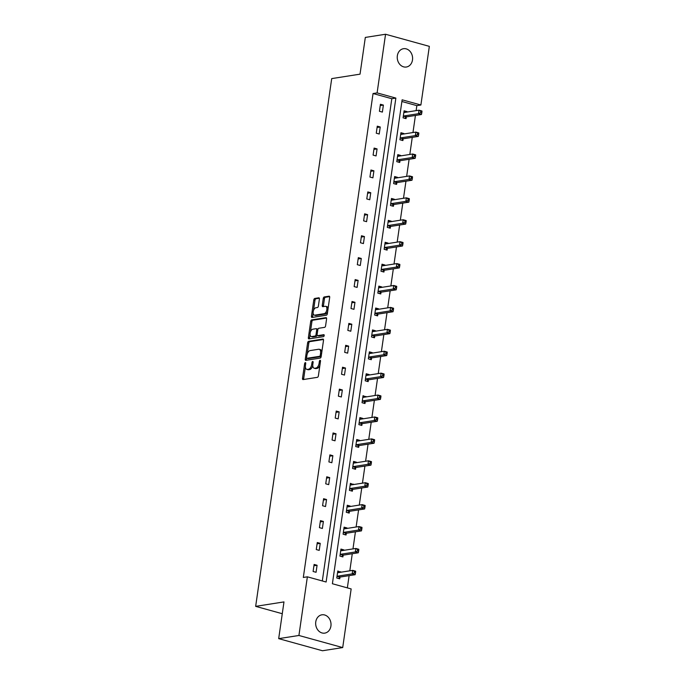 <?xml version="1.0" encoding="UTF-8"?>
<svg xmlns="http://www.w3.org/2000/svg" width="685" height="685" viewBox="0 0 685 685"><rect width="100%" height="100%" fill="white"/><g stroke="black" fill="none" stroke-linecap="round" stroke-linejoin="round"><path stroke-width="1.03" d="M305.313 362.622A0.993 0.531 -74.5 0 0 304.619 363.675L302.505 378.325A1.421 0.753 -74.5 0 0 302.924 379.567A1.421 0.753 -74.5 0 0 303.104 379.584L317.395 377.332A1.421 0.753 -74.5 0 0 318.388 375.834L320.503 361.183A0.993 0.531 -74.5 0 0 320.212 360.31A0.993 0.531 -74.5 0 0 320.083 360.301A0.993 0.531 -74.5 0 0 319.39 361.355L319.116 363.255A4.547 2.406 -74.5 0 1 315.939 368.068L314.749 368.247A4.547 2.406 -74.5 0 1 314.167 368.222A4.547 2.406 -74.5 0 1 312.839 364.24L313.113 362.339A0.993 0.531 -74.5 0 0 312.822 361.474A0.993 0.531 -74.5 0 0 312.694 361.466A0.993 0.531 -74.5 0 0 312 362.519L311.726 364.411A4.547 2.406 -74.5 0 1 308.55 369.224L307.359 369.412A4.547 2.406 -74.5 0 1 306.786 369.378A4.547 2.406 -74.5 0 1 305.45 365.396L305.724 363.504A0.993 0.531 -74.5 0 0 305.433 362.63A0.993 0.531 -74.5 0 0 305.313 362.622M412.49 59.955A9.265 7.638 -98.9 0 1 406.351 67.019A9.265 7.638 -98.9 0 1 397.343 55.768A9.265 7.638 -98.9 0 1 403.482 48.703A9.265 7.638 -98.9 0 1 412.49 59.955M330.915 626.056A9.265 7.638 -98.9 0 1 324.776 633.12A9.265 7.638 -98.9 0 1 315.768 621.869A9.265 7.638 -98.9 0 1 321.899 614.813A9.265 7.638 -98.9 0 1 330.915 626.056M319.398 299.062A1.421 0.753 -74.5 0 0 318.987 297.812A1.421 0.753 -74.5 0 0 318.808 297.804L314.792 298.437A1.421 0.753 -74.5 0 0 313.798 299.936L311.452 316.213A1.421 0.753 -74.5 0 0 311.872 317.455A1.421 0.753 -74.5 0 0 312.052 317.463L326.351 315.22A1.421 0.753 -74.5 0 0 327.344 313.713L329.682 297.444A1.421 0.753 -74.5 0 0 329.271 296.203A1.421 0.753 -74.5 0 0 329.091 296.194L324.245 296.956A1.421 0.753 -74.5 0 0 323.251 298.454L322.25 305.416A1.421 0.753 -74.5 0 0 322.661 306.666A1.421 0.753 -74.5 0 0 322.841 306.675L325.247 306.298A3.802 2.012 -74.5 0 1 325.726 306.323A3.802 2.012 -74.5 0 1 326.762 310.082A3.802 2.012 -74.5 0 1 324.185 313.67L314.775 315.151A3.802 2.012 -74.5 0 1 314.287 315.126A3.802 2.012 -74.5 0 1 313.259 311.358A3.802 2.012 -74.5 0 1 315.836 307.77L317.403 307.531A1.421 0.753 -74.5 0 0 318.397 306.024L319.398 299.062M342.705 647.573L322.472 650.75L278.684 638.643L283.975 601.909L255.659 606.362L331.711 78.604L360.027 74.16L365.319 37.427L385.552 34.25L429.341 46.357L420.89 105.002L402.129 99.813L332.396 583.74L351.157 588.929L342.705 647.573L298.917 635.474L307.368 576.821L326.12 582.01L395.861 98.083L377.101 92.895L385.552 34.25M278.684 638.643L298.917 635.474M322.318 580.957L391.811 98.717L373.051 93.528L303.318 577.455L307.368 576.821M373.051 93.528L377.101 92.895M308.61 341.318A1.421 0.753 -74.5 0 0 307.625 342.825L305.279 359.094A1.421 0.753 -74.5 0 0 305.69 360.336A1.421 0.753 -74.5 0 0 305.87 360.344L320.169 358.101A1.421 0.753 -74.5 0 0 321.162 356.594L323.508 340.325A1.421 0.753 -74.5 0 0 323.089 339.084A1.421 0.753 -74.5 0 0 322.909 339.075L308.61 341.318L309.8 341.644A1.421 0.753 -74.5 0 0 308.807 343.151L307.257 353.897M308.37 337.654L310.707 321.376A1.421 0.753 -74.5 0 1 311.701 319.878L326 317.634A1.421 0.753 -74.5 0 1 326.18 317.643A1.421 0.753 -74.5 0 1 326.591 318.885L325.589 325.846A1.421 0.753 -74.5 0 1 324.596 327.353L318.799 328.261A1.421 0.753 -74.5 0 0 317.806 329.768L317.146 334.383A1.421 0.753 -74.5 0 0 317.557 335.633A1.421 0.753 -74.5 0 0 317.737 335.641L323.774 334.691A0.993 0.531 -74.5 0 1 323.902 334.7A0.993 0.531 -74.5 0 1 324.168 335.684A0.993 0.531 -74.5 0 1 323.5 336.626L308.961 338.904A1.421 0.753 -74.5 0 1 308.781 338.895A1.421 0.753 -74.5 0 1 308.37 337.654L309.551 337.979L310.065 334.374M255.659 606.362L282.28 613.717M403.842 133.977L403.902 133.532L400.939 132.719L399.929 139.74L402.891 140.562L403.114 138.986M397.523 177.809L397.583 177.364L394.628 176.542L393.618 183.571L396.572 184.385L396.803 182.818M391.203 221.632L391.272 221.186L388.309 220.373L387.299 227.394L390.262 228.216L390.484 226.641M384.893 265.463L384.953 265.018L381.999 264.196L380.98 271.226L383.942 272.039L384.165 270.472M378.574 309.286L378.642 308.841L375.68 308.027L374.669 315.049L377.623 315.871L377.855 314.295M372.263 353.117L372.323 352.672L369.369 351.85L368.35 358.88L371.313 359.693L371.535 358.127M365.944 396.94L363.05 395.682L362.04 402.703L364.994 403.525L365.225 401.949M359.625 440.772L359.693 440.327L356.731 439.513L355.72 446.534L358.683 447.348L358.906 445.781M353.314 484.595L350.42 483.336L349.41 490.357L352.364 491.179L352.595 489.604M346.995 528.426L347.064 527.981L344.101 527.167L343.091 534.189L346.045 535.002L346.276 533.435M340.685 572.249L337.791 570.99L336.772 578.012L339.734 578.834L339.957 577.258M347.355 587.876L349.119 575.64M349.812 570.819L352.27 553.728M352.972 548.908L355.429 531.817M356.123 526.996L358.589 509.905M359.283 505.076L361.748 487.985M362.442 483.165L364.908 466.074M365.602 461.253L368.059 444.163M368.761 439.342L371.219 422.251M371.912 417.422L374.378 400.331M375.072 395.51L377.538 378.42M378.231 373.599L380.697 356.508M381.391 351.679L383.848 334.597M384.542 329.768L387.008 312.677M387.701 307.856L390.167 290.765M390.861 285.945L393.327 268.854M394.021 264.025L396.478 246.942M397.18 242.113L399.638 225.023M400.331 220.202L402.797 203.111M403.491 198.29L405.957 181.2M406.65 176.37L409.116 159.28M409.81 154.459L412.267 137.368M412.969 132.548L415.427 115.457M416.12 110.636L416.848 105.636L401.889 101.5M343.836 550.338L343.904 549.892L340.942 549.079L339.931 556.1L342.894 556.922L343.117 555.347M350.155 506.515L350.215 506.069L347.261 505.247L346.25 512.277L349.204 513.091L349.436 511.524M356.474 462.683L356.534 462.238L353.58 461.425L352.561 468.446L355.524 469.268L355.746 467.692M362.785 418.86L362.853 418.415L359.89 417.593L358.88 424.623L361.834 425.436L362.065 423.869M369.104 375.029L369.164 374.584L366.21 373.77L365.199 380.791L368.153 381.613L368.376 380.038M375.414 331.206L375.483 330.761L372.52 329.939L371.51 336.969L374.472 337.782L374.695 336.207M381.733 287.375L381.793 286.929L378.839 286.116L377.829 293.137L380.783 293.951L381.014 292.384M388.052 243.552L388.112 243.107L385.15 242.284L384.139 249.306L387.102 250.128L387.325 248.552M394.363 199.72L394.432 199.275L391.469 198.462L390.459 205.483L393.413 206.296L393.644 204.729M400.682 155.897L400.742 155.452L397.788 154.63L396.769 161.651L399.732 162.473L399.954 160.898M406.993 112.066L407.061 111.621L404.099 110.807L403.088 117.829L406.051 118.642L406.274 117.075M416.848 105.636L420.89 105.002M391.811 98.717L395.861 98.083M383.386 105.079L382.376 112.1L379.421 111.287L380.432 104.266L383.386 105.079L380.243 105.576M380.235 126.99L379.216 134.02L376.262 133.198L377.272 126.177L380.235 126.99L377.084 127.487M377.075 148.91L376.065 155.932L373.102 155.11L374.113 148.088L377.075 148.91L373.924 149.398M373.916 170.822L372.905 177.843L369.943 177.03L370.953 170L373.916 170.822L370.765 171.319M370.756 192.733L369.746 199.755L366.783 198.941L367.802 191.92L370.756 192.733L367.614 193.23M367.597 214.645L366.586 221.675L363.632 220.853L364.643 213.831L367.597 214.645L364.454 215.141M364.446 236.565L363.427 243.586L360.473 242.764L361.483 235.743L364.446 236.565L361.295 237.053M361.286 258.476L360.276 265.497L357.313 264.684L358.324 257.654L361.286 258.476L358.135 258.973M358.127 280.388L357.116 287.409L354.154 286.595L355.164 279.574L358.127 280.388L354.976 280.884M354.967 302.299L353.957 309.329L350.994 308.507L352.013 301.486L354.967 302.299L351.825 302.796M351.807 324.219L350.797 331.24L347.843 330.418L348.853 323.397L351.807 324.219L348.665 324.707M348.656 346.13L347.637 353.152L344.683 352.338L345.694 345.308L348.656 346.13L345.505 346.627M345.497 368.042L344.486 375.063L341.524 374.25L342.534 367.228L345.497 368.042L342.346 368.539M342.337 389.953L341.327 396.983L338.364 396.161L339.383 389.14L342.337 389.953L339.186 390.45M339.178 411.873L338.167 418.895L335.213 418.073L336.224 411.051L339.178 411.873L336.035 412.361M336.018 433.785L335.008 440.806L332.054 439.993L333.064 432.963L336.018 433.785L332.876 434.281M332.867 455.696L331.848 462.726L328.894 461.904L329.905 454.883L332.867 455.696L329.716 456.193M329.708 477.616L328.697 484.637L325.735 483.815L326.745 476.794L329.708 477.616L326.557 478.104M326.548 499.528L325.538 506.549L322.575 505.735L323.594 498.706L326.548 499.528L323.397 500.016M323.388 521.439L322.378 528.46L319.424 527.647L320.434 520.626L323.388 521.439L320.246 521.936M320.238 543.351L319.219 550.38L316.264 549.558L317.275 542.537L320.238 543.351L317.087 543.847M317.078 565.271L316.068 572.292L313.105 571.47L314.115 564.449L317.078 565.271L313.927 565.759M340.745 571.812L337.654 571.932M343.904 549.892L340.813 550.012M347.064 527.981L343.964 528.101M350.215 506.069L347.124 506.189M353.374 484.158L350.283 484.278M356.534 462.238L353.443 462.358M359.693 440.327L356.602 440.446M362.853 418.415L359.753 418.535M366.004 396.504L362.913 396.624M369.164 374.584L366.073 374.704M372.323 352.672L369.232 352.792M375.483 330.761L372.392 330.881M378.642 308.841L375.543 308.961M381.793 286.929L378.702 287.049M384.953 265.018L381.862 265.138M388.112 243.107L385.021 243.226M391.272 221.186L388.172 221.306M394.432 199.275L391.332 199.395M397.583 177.364L394.492 177.483M400.742 155.452L397.651 155.572M403.902 133.532L400.811 133.652M407.061 111.621L403.962 111.741M306.786 369.378L307.967 369.712A4.547 2.406 -74.5 0 0 308.541 369.737L307.359 369.412M312.762 365.499A4.547 2.406 -74.5 0 1 309.731 369.549L308.541 369.737M314.167 368.222L315.357 368.547A4.547 2.406 -74.5 0 0 315.931 368.581L314.749 368.247M319.938 365.079A4.547 2.406 -74.5 0 1 317.121 368.393L315.931 368.581M305.39 366.852L303.686 378.651A1.421 0.753 -74.5 0 0 303.738 379.481M323.457 339.503L309.8 341.644M306.657 358.032L306.46 359.419A1.421 0.753 -74.5 0 0 306.503 360.25M306.606 357.399A0.993 0.531 -74.5 0 0 306.897 358.272A0.993 0.531 -74.5 0 0 307.026 358.281L319.57 356.311A0.993 0.531 -74.5 0 0 320.263 355.258L320.554 353.255A4.547 2.406 -74.5 0 0 319.227 349.273A4.547 2.406 -74.5 0 0 318.653 349.247L310.074 350.592A4.547 2.406 -74.5 0 0 306.897 355.404L306.606 357.399M307.967 358.538A0.993 0.531 -74.5 0 0 308.079 358.597A0.993 0.531 -74.5 0 0 308.207 358.606L307.026 358.281M321.214 356.26A0.993 0.531 -74.5 0 1 320.76 356.637L308.207 358.606M321.804 352.124A4.547 2.406 -74.5 0 0 320.409 349.598L319.227 349.273M310.399 332.054L311.898 321.71L310.707 321.376M326.548 318.063L312.891 320.203A1.421 0.753 -74.5 0 0 311.898 321.71M318.585 335.873A1.421 0.753 -74.5 0 0 318.739 335.958A1.421 0.753 -74.5 0 0 318.919 335.967L324.193 335.136M312.788 329.211A3.802 2.012 -74.5 0 0 310.202 332.79A3.802 2.012 -74.5 0 0 311.238 336.558A3.802 2.012 -74.5 0 0 311.718 336.583L315.04 336.061A1.421 0.753 -74.5 0 0 316.033 334.563L316.693 329.939A1.421 0.753 -74.5 0 0 316.282 328.697A1.421 0.753 -74.5 0 0 316.102 328.689L312.788 329.211M311.238 336.558L312.42 336.892A3.802 2.012 -74.5 0 0 312.908 336.909L311.718 336.583M317.164 335.136A1.421 0.753 -74.5 0 1 316.222 336.395L312.908 336.909M317.857 329.519A1.421 0.753 -74.5 0 0 317.463 329.023A1.421 0.753 -74.5 0 0 317.283 329.014M309.551 337.979A1.421 0.753 -74.5 0 0 309.594 338.801M314.287 315.126L315.477 315.451A3.802 2.012 -74.5 0 0 315.956 315.477L314.775 315.151M327.678 311.35A3.802 2.012 -74.5 0 1 325.366 314.004L315.956 315.477M328.072 308.652A3.802 2.012 -74.5 0 0 326.908 306.649L325.726 306.323M329.639 296.622L325.426 297.281A1.421 0.753 -74.5 0 0 324.433 298.78L323.431 305.75A1.421 0.753 -74.5 0 0 323.483 306.572M313.131 313.122L312.643 316.538A1.421 0.753 -74.5 0 0 312.685 317.36M319.356 298.232L315.973 298.763A1.421 0.753 -74.5 0 0 314.98 300.27L313.516 310.425M339.066 572.506L338.493 572.163M338.407 578.465L340.094 577.155A1.447 0.771 105.5 0 1 340.411 577.01L355.13 574.698L352.176 573.884L352.681 570.365L337.953 572.677A1.447 0.771 105.5 0 1 337.774 572.669A1.447 0.771 105.5 0 1 337.671 572.626L337.559 572.566M337.003 576.445L337.131 576.342A1.447 0.771 105.5 0 1 337.448 576.196L352.176 573.884L354.265 572.908L355.446 573.234L355.652 571.829L354.47 571.504L354.265 572.908M354.47 571.504L352.681 570.365L355.643 571.187L355.652 571.829M355.446 573.234L355.13 574.698M342.226 550.594L341.652 550.252M341.567 556.554L343.245 555.244A1.447 0.771 105.5 0 1 343.562 555.098L358.289 552.786L355.335 551.964L355.84 548.454L341.113 550.766A1.447 0.771 105.5 0 1 340.933 550.757A1.447 0.771 105.5 0 1 340.822 550.714L340.719 550.646M340.162 554.533L340.291 554.43A1.447 0.771 105.5 0 1 340.608 554.276L355.335 551.964L357.424 550.997L358.606 551.322L358.812 549.918L357.63 549.593L357.424 550.997M357.63 549.593L355.84 548.454L358.794 549.276L358.812 549.918M358.606 551.322L358.289 552.786M345.386 528.683L344.812 528.332M344.726 534.642L346.404 533.332A1.447 0.771 105.5 0 1 346.721 533.187L361.449 530.875L358.495 530.053L359 526.542L344.272 528.854A1.447 0.771 105.5 0 1 344.084 528.846A1.447 0.771 105.5 0 1 343.981 528.803L343.879 528.734M343.313 532.613L343.45 532.51A1.447 0.771 105.5 0 1 343.767 532.365L358.495 530.053L360.584 529.077L361.766 529.411L361.971 528.007L360.781 527.673L360.584 529.077M360.781 527.673L359 526.542L361.954 527.356L361.971 528.007M361.766 529.411L361.449 530.875M348.545 506.763L347.971 506.421M347.886 512.722L349.564 511.421A1.447 0.771 105.5 0 1 349.881 511.267L364.608 508.955L361.646 508.142L362.151 504.631L347.432 506.943A1.447 0.771 105.5 0 1 347.244 506.934A1.447 0.771 105.5 0 1 347.141 506.883L347.03 506.823M346.473 510.702L346.601 510.599A1.447 0.771 105.5 0 1 346.918 510.453L361.646 508.142L363.744 507.165L364.925 507.491L365.122 506.087L363.94 505.761L363.744 507.165M363.94 505.761L362.151 504.631L365.114 505.444L365.122 506.087M364.925 507.491L364.608 508.955M351.696 484.852L351.131 484.509M351.037 490.811L352.724 489.501A1.447 0.771 105.5 0 1 353.04 489.355L367.768 487.044L364.805 486.23L365.31 482.711L350.583 485.023A1.447 0.771 105.5 0 1 350.403 485.014A1.447 0.771 105.5 0 1 350.3 484.971L350.189 484.911M349.633 488.79L349.761 488.688A1.447 0.771 105.5 0 1 350.078 488.542L364.805 486.23L366.895 485.254L368.085 485.579L368.282 484.175L367.1 483.85L366.895 485.254M367.1 483.85L365.31 482.711L368.273 483.533L368.282 484.175M368.085 485.579L367.768 487.044M354.856 462.94L354.282 462.598M354.196 468.9L355.883 467.59A1.447 0.771 105.5 0 1 356.2 467.444L370.919 465.132L367.965 464.31L368.47 460.799L353.743 463.111A1.447 0.771 105.5 0 1 353.563 463.103A1.447 0.771 105.5 0 1 353.46 463.06L353.349 462.991M352.792 466.879L352.921 466.776A1.447 0.771 105.5 0 1 353.237 466.622L367.965 464.31L370.054 463.343L371.236 463.668L371.441 462.264L370.26 461.938L370.054 463.343M370.26 461.938L368.47 460.799L371.433 461.621L371.441 462.264M371.236 463.668L370.919 465.132M358.015 441.02L357.442 440.678M357.356 446.988L359.034 445.678A1.447 0.771 105.5 0 1 359.351 445.533L374.078 443.221L371.124 442.399L371.63 438.888L356.902 441.2A1.447 0.771 105.5 0 1 356.722 441.191A1.447 0.771 105.5 0 1 356.611 441.149L356.508 441.08M355.952 444.959L356.08 444.856A1.447 0.771 105.5 0 1 356.397 444.711L371.124 442.399L373.214 441.423L374.395 441.756L374.601 440.344L373.419 440.018L373.214 441.423M373.419 440.018L371.63 438.888L374.584 439.701L374.601 440.344M374.395 441.756L374.078 443.221M361.175 419.109L360.601 418.766M360.515 425.068L362.194 423.767A1.447 0.771 105.5 0 1 362.511 423.613L377.238 421.301L374.275 420.487L374.789 416.977L360.062 419.288A1.447 0.771 105.5 0 1 359.873 419.28A1.447 0.771 105.5 0 1 359.771 419.229L359.668 419.169M359.103 423.047L359.24 422.945A1.447 0.771 105.5 0 1 359.556 422.799L374.275 420.487L376.373 419.511L377.555 419.836L377.76 418.432L376.57 418.107L376.373 419.511M376.57 418.107L374.789 416.977L377.743 417.79L377.76 418.432M377.555 419.836L377.238 421.301M364.326 397.197L363.761 396.855M363.675 403.157L365.353 401.847A1.447 0.771 105.5 0 1 365.67 401.701L380.398 399.389L377.435 398.567L377.94 395.057L363.221 397.368A1.447 0.771 105.5 0 1 363.033 397.36A1.447 0.771 105.5 0 1 362.93 397.317L362.819 397.257M362.262 401.136L362.391 401.033A1.447 0.771 105.5 0 1 362.707 400.888L377.435 398.567L379.533 397.6L380.714 397.925L380.911 396.521L379.73 396.195L379.533 397.6M379.73 396.195L377.94 395.057L380.903 395.879L380.911 396.521M380.714 397.925L380.398 399.389M367.485 375.286L366.92 374.943M366.826 381.245L368.513 379.935A1.447 0.771 105.5 0 1 368.83 379.79L383.557 377.478L380.595 376.656L381.1 373.145L366.372 375.457A1.447 0.771 105.5 0 1 366.192 375.449A1.447 0.771 105.5 0 1 366.09 375.406L365.978 375.337M365.422 379.225L365.55 379.122A1.447 0.771 105.5 0 1 365.867 378.968L380.595 376.656L382.684 375.688L383.874 376.014L384.071 374.609L382.889 374.275L382.684 375.688M382.889 374.275L381.1 373.145L384.062 373.967L384.071 374.609M383.874 376.014L383.557 377.478M370.645 353.366L370.071 353.023M369.986 359.334L371.672 358.024A1.447 0.771 105.5 0 1 371.989 357.87L386.708 355.558L383.754 354.744L384.259 351.234L369.532 353.546A1.447 0.771 105.5 0 1 369.352 353.537A1.447 0.771 105.5 0 1 369.249 353.494L369.138 353.426M368.581 357.305L368.71 357.202A1.447 0.771 105.5 0 1 369.027 357.056L383.754 354.744L385.843 353.768L387.025 354.094L387.231 352.689L386.049 352.364L385.843 353.768M386.049 352.364L384.259 351.234L387.222 352.047L387.231 352.689M387.025 354.094L386.708 355.558M373.804 331.454L373.231 331.112M373.145 337.414L374.823 336.112A1.447 0.771 105.5 0 1 375.14 335.958L389.868 333.646L386.914 332.833L387.419 329.322L372.691 331.634A1.447 0.771 105.5 0 1 372.503 331.626A1.447 0.771 105.5 0 1 372.4 331.574L372.298 331.514M371.741 335.393L371.869 335.29A1.447 0.771 105.5 0 1 372.186 335.145L386.914 332.833L389.003 331.857L390.185 332.182L390.39 330.778L389.208 330.453L389.003 331.857M389.208 330.453L387.419 329.322L390.373 330.136L390.39 330.778M390.185 332.182L389.868 333.646M376.964 309.543L376.39 309.2M376.305 315.502L377.983 314.192A1.447 0.771 105.5 0 1 378.3 314.047L393.027 311.735L390.065 310.913L390.578 307.402L375.851 309.714A1.447 0.771 105.5 0 1 375.663 309.706A1.447 0.771 105.5 0 1 375.56 309.663L375.457 309.603M374.892 313.482L375.029 313.379A1.447 0.771 105.5 0 1 375.346 313.225L390.065 310.913L392.162 309.945L393.344 310.271L393.55 308.867L392.359 308.541L392.162 309.945M392.359 308.541L390.578 307.402L393.533 308.224L393.55 308.867M393.344 310.271L393.027 311.735M380.115 287.632L379.55 287.28M379.464 293.591L381.143 292.281A1.447 0.771 105.5 0 1 381.459 292.135L396.187 289.824L393.224 289.001L393.729 285.491L379.002 287.803A1.447 0.771 105.5 0 1 378.822 287.794A1.447 0.771 105.5 0 1 378.719 287.751L378.608 287.683M378.051 291.562L378.18 291.467A1.447 0.771 105.5 0 1 378.497 291.313L393.224 289.001L395.322 288.034L396.504 288.359L396.701 286.955L395.519 286.621L395.322 288.034M395.519 286.621L393.729 285.491L396.692 286.313L396.701 286.955M396.504 288.359L396.187 289.824M383.275 265.712L382.709 265.369M382.615 271.671L384.302 270.369A1.447 0.771 105.5 0 1 384.619 270.215L399.346 267.904L396.384 267.09L396.889 263.579L382.161 265.891A1.447 0.771 105.5 0 1 381.982 265.883A1.447 0.771 105.5 0 1 381.879 265.831L381.768 265.771M381.211 269.65L381.339 269.548A1.447 0.771 105.5 0 1 381.656 269.402L396.384 267.09L398.473 266.114L399.663 266.439L399.86 265.035L398.679 264.71L398.473 266.114M398.679 264.71L396.889 263.579L399.852 264.393L399.86 265.035M399.663 266.439L399.346 267.904M386.434 243.8L385.86 243.458M385.775 249.76L387.462 248.458A1.447 0.771 105.5 0 1 387.778 248.304L402.497 245.992L399.543 245.179L400.049 241.668L385.321 243.98A1.447 0.771 105.5 0 1 385.141 243.963A1.447 0.771 105.5 0 1 385.03 243.92L384.927 243.86M384.371 247.739L384.499 247.636A1.447 0.771 105.5 0 1 384.816 247.49L399.543 245.179L401.633 244.202L402.814 244.528L403.02 243.124L401.838 242.798L401.633 244.202M401.838 242.798L400.049 241.668L403.003 242.481L403.02 243.124M402.814 244.528L402.497 245.992M389.594 221.889L389.02 221.546M388.934 227.848L390.613 226.538A1.447 0.771 105.5 0 1 390.929 226.392L405.657 224.081L402.703 223.259L403.208 219.748L388.481 222.06A1.447 0.771 105.5 0 1 388.292 222.051A1.447 0.771 105.5 0 1 388.19 222.008L388.087 221.94M387.53 225.827L387.659 225.725A1.447 0.771 105.5 0 1 387.975 225.57L402.703 223.259L404.792 222.291L405.974 222.616L406.179 221.212L404.998 220.887L404.792 222.291M404.998 220.887L403.208 219.748L406.162 220.57L406.179 221.212M405.974 222.616L405.657 224.081M392.753 199.977L392.18 199.626M392.094 205.937L393.772 204.627A1.447 0.771 105.5 0 1 394.089 204.481L408.817 202.169L405.854 201.347L406.368 197.837L391.64 200.148A1.447 0.771 105.5 0 1 391.452 200.14A1.447 0.771 105.5 0 1 391.349 200.097L391.246 200.029M390.681 203.907L390.818 203.813A1.447 0.771 105.5 0 1 391.135 203.659L405.854 201.347L407.952 200.371L409.133 200.705L409.339 199.301L408.149 198.967L407.952 200.371M408.149 198.967L406.368 197.837L409.322 198.659L409.339 199.301M409.133 200.705L408.817 202.169M395.904 178.057L395.339 177.715M395.254 184.017L396.932 182.715A1.447 0.771 105.5 0 1 397.249 182.561L411.976 180.249L409.013 179.436L409.519 175.925L394.791 178.237A1.447 0.771 105.5 0 1 394.611 178.228A1.447 0.771 105.5 0 1 394.509 178.177L394.397 178.117M393.841 181.996L393.969 181.893A1.447 0.771 105.5 0 1 394.286 181.748L409.013 179.436L411.103 178.46L412.293 178.785L412.49 177.381L411.308 177.055L411.103 178.46M411.308 177.055L409.519 175.925L412.481 176.739L412.49 177.381M412.293 178.785L411.976 180.249M399.064 156.146L398.49 155.803M398.405 162.105L400.091 160.804A1.447 0.771 105.5 0 1 400.408 160.65L415.136 158.338L412.173 157.524L412.678 154.005L397.951 156.326A1.447 0.771 105.5 0 1 397.771 156.308A1.447 0.771 105.5 0 1 397.668 156.266L397.557 156.206M397 160.084L397.129 159.982A1.447 0.771 105.5 0 1 397.446 159.836L412.173 157.524L414.262 156.548L415.444 156.874L415.649 155.469L414.468 155.144L414.262 156.548M414.468 155.144L412.678 154.005L415.641 154.827L415.649 155.469M415.444 156.874L415.136 158.338M402.223 134.234L401.65 133.892M401.564 140.194L403.251 138.884A1.447 0.771 105.5 0 1 403.559 138.738L418.287 136.426L415.333 135.604L415.838 132.094L401.11 134.406A1.447 0.771 105.5 0 1 400.93 134.397A1.447 0.771 105.5 0 1 400.819 134.354L400.716 134.286M400.16 138.173L400.288 138.07A1.447 0.771 105.5 0 1 400.605 137.916L415.333 135.604L417.422 134.637L418.603 134.962L418.809 133.558L417.627 133.232L417.422 134.637M417.627 133.232L415.838 132.094L418.792 132.916L418.809 133.558M418.603 134.962L418.287 136.426M405.383 112.323L404.809 111.972M404.724 118.282L406.402 116.972A1.447 0.771 105.5 0 1 406.719 116.827L421.446 114.515L418.492 113.693L418.997 110.182L404.27 112.494A1.447 0.771 105.5 0 1 404.082 112.486A1.447 0.771 105.5 0 1 403.979 112.443L403.876 112.374M403.311 116.253L403.448 116.159A1.447 0.771 105.5 0 1 403.765 116.005L418.492 113.693L420.581 112.717L421.763 113.051L421.969 111.646L420.787 111.312L420.581 112.717M420.787 111.312L418.997 110.182L421.951 110.996L421.969 111.646M421.763 113.051L421.446 114.515M305.664 363.966L304.619 363.675M320.434 361.646L319.39 361.355M313.045 362.802L312 362.519M309.731 369.549L308.55 369.224M312.788 364.703L311.726 364.411M317.121 368.393L315.939 368.068M320.16 363.538L319.116 363.255M303.686 378.651L302.505 378.325M306.46 359.419L305.279 359.094M308.807 343.151L307.625 342.825M320.76 356.637L319.57 356.311M321.316 355.541L320.263 355.258M321.599 353.546L320.554 353.255M312.891 320.203L311.701 319.878M318.919 335.967L317.737 335.641M316.222 336.395L315.04 336.061M317.121 334.862L316.033 334.563M317.737 330.23L316.693 329.939M325.366 314.004L324.185 313.67M323.431 305.75L322.25 305.416M324.433 298.78L323.251 298.454M325.426 297.281L324.245 296.956M312.643 316.538L311.452 316.213M314.98 300.27L313.798 299.936M315.973 298.763L314.792 298.437M340.094 577.155L337.131 576.342M340.411 577.01L337.448 576.196M343.245 555.244L340.291 554.43M343.562 555.098L340.608 554.276M346.404 533.332L343.45 532.51M346.721 533.187L343.767 532.365M349.564 511.421L346.601 510.599M349.881 511.267L346.918 510.453M352.724 489.501L349.761 488.688M353.04 489.355L350.078 488.542M355.883 467.59L352.921 466.776M356.2 467.444L353.237 466.622M359.034 445.678L356.08 444.856M359.351 445.533L356.397 444.711M362.194 423.767L359.24 422.945M362.511 423.613L359.556 422.799M365.353 401.847L362.391 401.033M365.67 401.701L362.707 400.888M368.513 379.935L365.55 379.122M368.83 379.79L365.867 378.968M371.672 358.024L368.71 357.202M371.989 357.87L369.027 357.056M374.823 336.112L371.869 335.29M375.14 335.958L372.186 335.145M377.983 314.192L375.029 313.379M378.3 314.047L375.346 313.225M381.143 292.281L378.18 291.467M381.459 292.135L378.497 291.313M384.302 270.369L381.339 269.548M384.619 270.215L381.656 269.402M387.462 248.458L384.499 247.636M387.778 248.304L384.816 247.49M390.613 226.538L387.659 225.725M390.929 226.392L387.975 225.57M393.772 204.627L390.818 203.813M394.089 204.481L391.135 203.659M396.932 182.715L393.969 181.893M397.249 182.561L394.286 181.748M400.091 160.804L397.129 159.982M400.408 160.65L397.446 159.836M403.251 138.884L400.288 138.07M403.559 138.738L400.605 137.916M406.402 116.972L403.448 116.159M406.719 116.827L403.765 116.005M308.079 358.597L306.897 358.272M318.739 335.958L317.557 335.633M317.463 329.023L316.282 328.697"/></g></svg>
